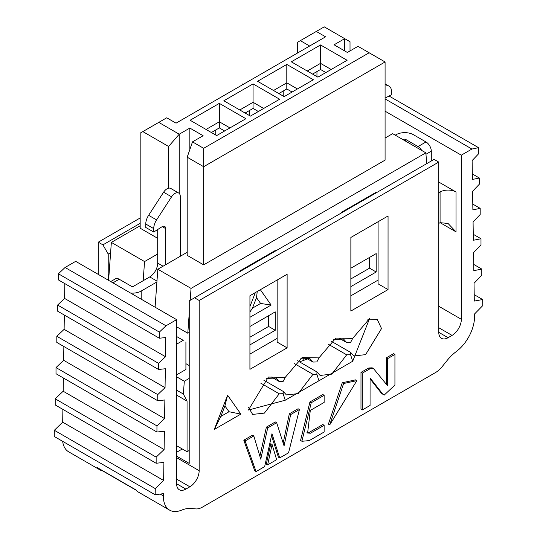 <?xml version="1.0" encoding="UTF-8"?>
<svg xmlns="http://www.w3.org/2000/svg" width="537" height="537" viewBox="0 0 537 537"><rect width="100%" height="100%" fill="white"/><g stroke="black" fill="none" stroke-linecap="round" stroke-linejoin="round"><path stroke-width="0.81" d="M253.068 83.9L223.848 100.768L250.41 116.106L279.629 99.238L253.068 83.9L253.068 102.305L263.694 108.44M239.784 109.971L253.068 102.305L253.068 108.44L258.378 111.508M253.068 108.44L245.1 113.038M157.703 238.334L140.177 228.212L140.177 133.129L166.739 117.791L176.035 123.161L325.583 36.818L316.286 31.455L324.254 26.85L350.017 41.725L350.017 50.928M158.771 122.396L179.224 134.203L189.85 128.068L203.127 135.733L192.501 141.869L203.657 148.313L203.657 166.712L385.083 61.97L369.147 52.767L203.657 148.313M369.147 52.767L357.991 46.33L347.365 52.465L334.081 44.793L344.707 38.657L344.707 50.928M257.579 81.295L286.798 64.427L313.366 79.758L284.147 96.626L257.579 81.295M347.097 60.285L317.877 77.153L291.316 61.815L320.535 44.947L347.097 60.285M219.331 103.379L190.111 120.248L216.673 135.579L245.892 118.711L219.331 103.379L219.331 121.778L229.957 127.913M206.054 129.451L219.331 121.778L219.331 127.913L224.641 130.981M192.501 141.869L187.191 157.207L203.657 166.712L203.657 264.862L385.083 160.12L385.083 61.97M243.503 84.208L242.838 83.826L242.174 84.974M140.177 225.755L111.354 242.395L144.56 261.566L157.703 253.974M211.363 132.518L219.331 127.913M215.746 129.988L215.746 135.049M142.835 131.592L168.598 146.473L179.224 134.203L179.224 193.421M144.56 261.566L143.171 280.71M189.85 149.541L189.85 128.068M155.086 307.211L157.838 269.232L187.191 252.289M385.083 138.036L392.654 133.666L425.854 152.837L426.714 163.651M297.693 52.921L297.693 42.188L316.286 31.455M300.351 40.651L309.641 46.021M307.251 71.018L320.535 63.353L320.535 44.947M312.568 74.086L320.535 69.488L320.535 63.353L331.161 69.488M273.521 90.498L286.798 82.826L286.798 64.427M278.831 93.566L286.798 88.961L286.798 82.826L297.424 88.961M168.598 188.185L168.598 146.473M111.354 242.395L108.602 280.354M176.599 445.697L187.057 451.731L187.057 401.126L176.606 395.091M187.057 401.126L183.372 394.051L176.613 390.144M183.372 394.051L184.305 381.243L176.613 376.806M184.305 381.243L189.225 378.404M189.225 365.569L185.909 363.656M189.239 332.39L187.789 333.222L176.626 326.778M187.789 333.222L189.239 313.232M190.179 300.324L191.044 288.403L157.838 269.232M191.044 288.403L425.854 152.837M203.657 264.862L187.191 255.357L187.191 157.207M320.535 69.488L325.845 72.555M286.798 88.961L292.115 92.028M187.057 451.731L189.212 450.489M378.082 280.099L350.856 295.82M277.146 338.377L249.92 354.098M249.92 344.895L275.246 330.275L275.246 311.869L249.927 326.489L275.246 311.869M275.246 251.175L275.246 250.524L240.717 270.46L240.717 271.125M255.343 292.605L249.933 306.553M249.927 317.286L271.131 305.043L260.351 289.712M341.653 212.8L341.653 212.189L376.182 192.253L376.182 192.85M376.182 253.592L350.862 268.211L376.182 253.592L376.182 271.997L350.862 286.617M268.607 315.702L268.607 326.436L275.246 330.275M268.607 326.436L249.927 337.223M240.717 270.46L275.246 250.524M268.607 254.357L268.607 255.008M249.933 312.057L252.437 308.164L256.518 297.652L257.23 291.517M256.518 297.652L260.599 303.459L271.131 305.043M260.599 303.459L252.437 308.164M341.653 212.189L376.182 192.253M369.543 196.086L369.543 196.683M369.543 257.424L369.543 268.164L376.182 271.997M369.543 268.164L350.862 278.945M316.951 76.616L316.951 71.555M249.477 115.569L249.477 110.508M283.214 96.089L283.214 91.035M287.107 347.862L249.92 369.328L249.933 295.726L287.12 274.259L287.107 347.862L277.146 342.103L277.159 280.005M388.043 289.584L350.856 311.051L350.869 237.448L388.056 215.981L388.043 289.584L378.082 283.831L378.095 221.734M108.219 280.139L108.226 254.061L110.609 252.692M62.654 441.333A30.052 17.345 120 0 0 68.676 451.825L99.882 469.848A30.052 17.345 -60 0 1 97.09 467.479A7.511 4.336 120 0 0 97.788 468.069L135.935 490.106M62.889 409.389L62.695 422.169L54.338 430.285L54.244 436.474L155.18 494.778L155.274 488.596L163.631 480.474L163.913 462.391L156.146 463.263L156.146 457.128L164.107 449.536L164.389 431.224L156.945 432.03L156.952 425.895L164.577 418.598L164.866 399.958L157.75 400.743L157.75 394.608L165.054 387.66L165.342 368.744L158.556 369.483L158.556 363.354L165.524 356.722L165.819 337.531L159.355 338.229L159.361 332.094L166 325.784L176.626 319.649L176.586 483.723A13.15 7.592 120 0 0 179.311 489.744A13.15 7.592 120 0 0 185.883 489.093L189.87 486.791A13.15 7.592 120 0 0 199.167 470.687L199.207 300.485L438.736 162.073L438.769 332.322A13.15 7.592 120 0 0 441.501 338.344A13.15 7.592 120 0 0 448.073 337.692L452.053 335.397A13.15 7.592 120 0 0 461.35 319.293L461.317 155.173L471.936 149.038L478.581 147.682L478.581 153.817L472.117 160.583L472.412 179.445L479.38 178.029L479.387 184.164L472.594 191.259L472.882 209.853L480.185 208.376L480.185 214.511L473.077 221.942L473.359 240.261L480.991 238.75L480.991 244.885L473.553 252.672L473.835 270.668L481.79 269.071L481.79 275.206L474.03 283.294L474.305 301.069L482.656 299.539L482.756 305.62L474.507 314.017L474.54 316.273A30.052 17.359 -60 0 1 456.356 351.493A37.563 21.695 120 0 0 446.898 360.75L442.126 366.684A18.782 10.847 -60 0 1 435.487 372.571L202.449 507.123A18.782 10.841 -60 0 1 195.81 508.901L191.038 508.479A37.563 21.681 120 0 0 181.58 510.15A30.052 17.345 -60 0 1 169.611 510.13A30.052 17.345 -60 0 1 163.396 495.94L163.429 493.644L155.18 494.778M63.373 377.974L63.171 391.231L55.21 398.823L55.21 404.952L156.146 463.263M63.856 346.506L63.641 360.293L56.009 367.59L56.009 373.725L156.945 432.03M64.333 315.058L64.118 329.356L56.815 336.303L56.815 342.438L157.75 400.743M64.816 283.617L64.588 298.418L57.62 305.043L57.62 311.178L158.556 369.483M176.626 319.649L75.69 261.344L65.064 267.48L58.419 273.789L58.419 279.918L159.355 338.229M140.177 217.968L98.264 242.174L98.258 274.387M199.207 300.485L194.555 297.8L434.084 159.388L189.246 300.861L189.205 463.404L176.592 456.121M227.581 395.198L214.297 429.425L240.858 414.094L227.581 395.198L224.922 405.932L229.004 411.738L240.858 414.094M318.991 357.884L302.103 357.575L285.248 377.35M352.681 338.391L335.833 338.088L318.958 357.87L316.843 361.951L312.984 362.045L309.876 358.555L300.008 358.904M352.708 361.24L369.557 318.595L352.702 338.377M318.978 380.76L352.688 361.253M266.285 378.397L276.139 378.055L279.233 381.532L283.12 381.438L285.241 377.377L268.366 377.075L248.45 410.046L285.234 400.226L318.991 380.726M272.098 444.482L270.769 443.716L266.305 464.122L267.634 464.894L276.636 459.692L272.098 444.482L267.634 464.894M370.074 378.867L381.27 393.111L384.21 395.091L394.93 385.042L394.937 354.407L393.608 353.641L386.251 357.89L387.573 358.656L387.573 385.734L373.497 368.59L372.161 367.818L368.771 367.979M386.251 357.89L386.244 384.083M381.27 393.111L383.049 394.413M373.497 368.59L370.074 368.751L368.765 368.006L360.985 372.363L360.978 409.187L362.307 409.953L370.067 405.475L370.074 377.941L382.599 393.883M324.14 395.292L311.245 402.743L301.881 441.3L309.272 440.588L324.133 432.01L324.133 425.304L322.804 424.532L309.09 432.453L310.42 433.218L307.62 433.023L310.292 410.429L324.133 402.435L324.14 395.292L322.811 394.527L309.916 401.971L300.552 440.535L301.479 441.011M309.09 432.453L307.003 432.54M271.541 435.688L278.374 457.155L279.703 457.92L288.544 452.819L299.431 409.523L298.102 408.751L289.329 413.826L283.167 443.099M299.431 409.523L290.651 414.591L284.066 445.911L276.669 422.706L275.34 421.941L266.379 427.116L267.708 427.888L260.754 459.162L253.806 435.95L252.484 435.185L243.791 440.199L254.76 470.788L256.089 471.56L264.654 466.613L271.984 433.681L279.703 457.92M266.379 427.116L259.895 456.289M356.125 380.25L355.521 379.867L342.27 382.747L328.409 424.116L329.731 424.895M140.177 223.338L102.916 244.859L98.264 242.174M108.226 254.061L102.916 244.859M182.298 448.986L176.592 452.275L182.291 448.986M303.801 357.702L303.801 360.904M102.835 470.989A30.052 17.345 -60 0 1 99.882 469.848M97.09 467.479L135.606 489.724A30.052 17.345 120 0 0 138.398 492.1L169.611 510.13M54.338 430.285L155.274 488.596M62.695 422.169L163.631 480.474M55.21 398.823L156.146 457.128M63.171 391.231L164.107 449.536M56.009 367.59L156.952 425.895M63.641 360.293L164.577 418.598M56.815 336.303L157.75 394.608M64.118 329.356L165.054 387.66M57.62 305.043L158.556 363.354M64.588 298.418L165.524 356.722M58.419 273.789L159.361 332.094M65.064 267.48L166 325.784M385.083 111.186L461.317 155.173M438.736 182.03L456.007 191.984L456.02 231.863L440.078 222.667L448.046 223.459L456.02 231.863M385.083 98.922L471.936 149.038M389.063 96.022L478.581 147.682M472.325 173.954L479.38 178.029M472.795 204.107L480.185 208.376M473.265 234.293L480.991 238.75M473.735 264.419L481.79 269.071M474.205 294.659L482.656 299.539M434.084 159.388L438.736 162.073M194.555 297.8L189.246 300.861M214.297 429.425L220.841 416.45L224.922 405.932M229.004 411.738L220.841 416.45M350.574 342.465L346.68 342.559L338.907 338.062M352.688 338.397L350.58 342.452M333.739 339.418L343.586 339.082L346.68 342.559M367.462 319.931L377.33 319.582L381.525 328.563L365.59 354.642L353.843 355.95L350.742 352.473L350.574 354.709L352.681 361.247M328.188 344.143L346.68 354.823L350.574 354.729M346.68 354.823L331.832 374.128L320.086 375.444L316.984 371.966L316.85 374.235L312.977 374.323L298.136 393.614L286.389 394.923L283.288 391.446L263.862 380.236M318.944 380.713L316.85 374.235M283.127 393.681L283.288 391.446M285.234 400.219L283.12 393.708L279.233 393.802L264.379 413.107L252.632 414.416L248.577 407.529M394.937 354.407L387.573 358.656M360.985 372.363L362.314 373.128L362.307 409.953M370.074 368.751L362.314 373.128M311.245 402.743L309.916 401.971M324.133 425.304L310.42 433.218M290.651 414.591L289.329 413.826M243.791 440.199L245.12 440.971L256.089 471.56M253.806 435.95L245.12 440.971M276.669 422.706L267.708 427.888M343.599 383.519L329.731 424.881L356.85 380.632L343.599 383.519L342.27 382.747M306.459 359.636L306.459 358.28M305.177 357.541L312.984 362.045M176.619 344.177L183.258 340.344L176.619 336.511L183.258 340.344M438.742 192.756L440.072 191.991A11.27 6.504 180 0 1 456.007 191.984M299.532 361.884L307.6 358.938M279.233 381.532L271.453 377.041M350.742 352.473L331.309 341.263M297.572 360.757L316.984 371.966M312.977 374.323L294.464 363.63M260.74 383.116L279.233 393.802M185.909 341.881L185.909 369.483L176.613 374.846M438.749 223.432L440.078 222.667L440.072 191.991M431.298 160.999L431.298 151.166A7.511 4.336 -120 0 0 425.989 141.963L413.456 134.727A12.331 7.122 180 0 0 396.017 134.727L395.259 135.17M141.191 299.183L141.191 291.054A12.331 7.122 180 0 1 130.578 293.054M157.703 229.5L157.703 263.117A11.27 6.504 -60 0 1 149.736 276.917L133.223 286.456A1.061 0.611 -0 0 1 131.719 286.456L119.194 279.22A7.511 4.336 -120 0 0 115.435 278.844L110.709 281.576M405.489 141.077L405.489 139.331L418.021 146.567A7.511 4.336 60 0 1 421.733 150.454M250.504 116.052A5.632 4.377 89.4 0 0 249.886 115.804M141.191 291.054L156.911 281.979M180.284 256.277L180.284 196.488A7.511 4.336 -60 0 0 178.727 193.052L170.759 188.447A7.511 4.336 120 0 0 163.597 192.212L171.565 196.81A7.511 4.336 -60 0 1 178.727 193.052M171.565 196.81L156.582 219.908A11.27 6.504 120 0 0 153.723 228.621L145.755 224.023A11.27 6.504 -60 0 1 148.615 215.31L163.597 192.212M145.755 224.023L145.755 227.446L153.723 232.044L153.723 228.621M153.723 232.044L162.04 226.742A4.887 2.819 -60 0 1 164.664 226.386A4.887 2.819 -60 0 1 165.678 228.621L162.221 226.627M165.678 264.714L165.678 228.621M405.489 139.331A1.061 0.611 0 0 0 403.985 139.331L403.985 140.211M284.234 96.579A5.632 4.377 89.4 0 0 283.623 96.331M403.227 139.768L403.985 139.331M385.083 98.083L391.46 94.787L391.46 91.371A11.27 6.504 120 0 0 389.124 86.209A11.27 6.504 120 0 0 388.593 85.96L385.083 84.598M317.971 77.1A5.632 4.377 89.4 0 0 317.36 76.851M216.767 135.532A5.632 4.377 89.4 0 0 216.156 135.284M160.194 494.094L163.396 495.94M438.769 306.258L461.35 319.293M176.592 457.652L199.167 470.687M438.769 327.731L452.053 335.397M438.769 332.329L448.073 337.692M176.592 479.125L189.87 486.791M176.586 483.723L185.883 489.093M119.194 279.22L112.911 282.845M418.021 146.567L425.989 141.963M431.298 151.166L425.969 154.247M156.979 281.099L149.736 276.917M157.703 263.117L163.073 266.211M148.615 215.31L156.582 219.908M388.593 85.96L385.083 83.926M382.921 394.346L384.25 395.111M300.579 440.474L301.908 441.246M355.487 379.881L356.816 380.646M385.083 83.879L389.124 86.209"/></g></svg>
